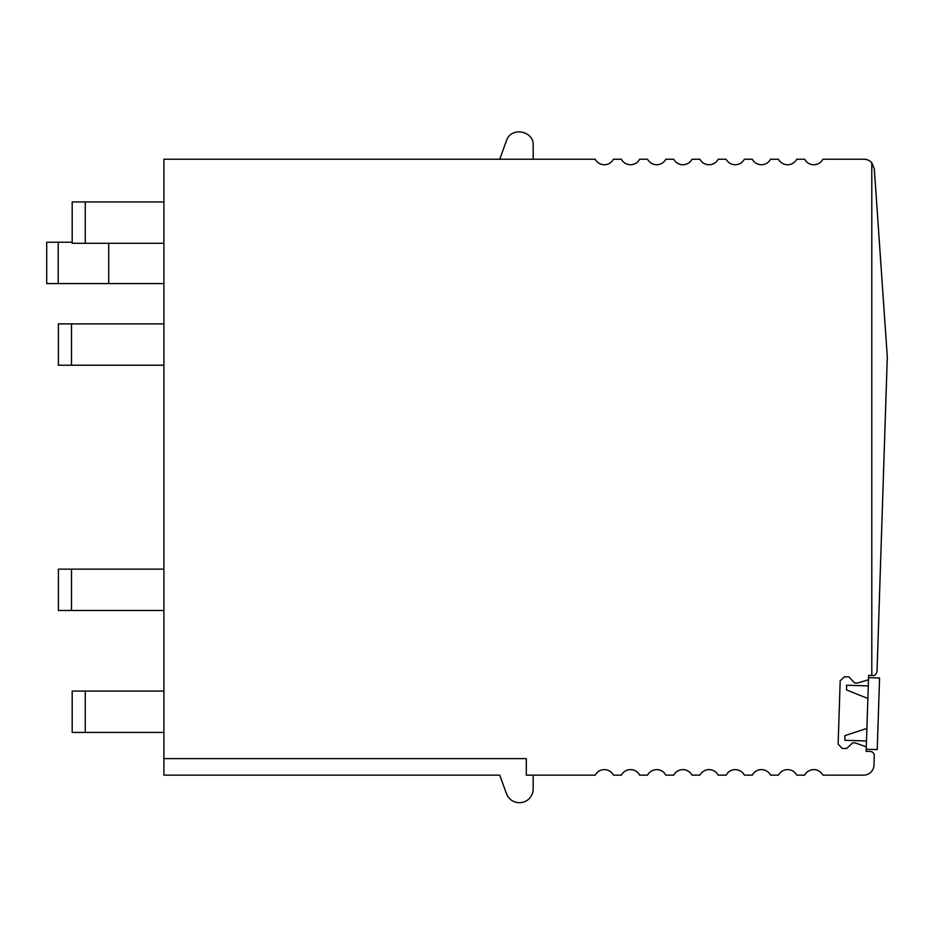 <?xml version="1.0" encoding="UTF-8"?>
<svg xmlns="http://www.w3.org/2000/svg" width="934" height="934" viewBox="0 0 934 934"><rect width="100%" height="100%" fill="white"/><g stroke="black" fill="none" stroke-linecap="round" stroke-linejoin="round"><path stroke-width="1.4" d="M871.796 162.785L874.306 168.856L887.3 356.951L877.026 671.511C876.057 674.617 874.633 675.947 872.765 675.515L871.796 675.48L871.796 162.785A10.332 10.332 0 0 0 863.997 159.224L822.912 159.224A10.332 10.332 0 0 1 804.629 159.224L796.725 159.224A10.332 10.332 0 0 1 778.442 159.224L770.55 159.224A10.332 10.332 0 0 1 752.267 159.224L744.363 159.224A10.332 10.332 0 0 1 726.092 159.224L718.188 159.224A10.332 10.332 0 0 1 699.905 159.224L692.012 159.224A10.332 10.332 0 0 1 673.729 159.224L665.825 159.224A10.332 10.332 0 0 1 647.554 159.224L639.65 159.224A10.332 10.332 0 0 1 621.367 159.224L613.463 159.224A10.332 10.332 0 0 1 595.192 159.224L163.917 159.224L163.917 758.606L526.297 758.606L526.297 775.138L595.192 775.138A10.332 10.332 0 0 1 613.463 775.138L621.367 775.138A10.332 10.332 0 0 1 639.65 775.138L647.554 775.138A10.332 10.332 0 0 1 665.825 775.138L673.729 775.138A10.332 10.332 0 0 1 692.012 775.138L699.905 775.138A10.332 10.332 0 0 1 718.188 775.138L726.092 775.138A10.332 10.332 0 0 1 744.363 775.138L752.267 775.138A10.332 10.332 0 0 1 770.55 775.138L778.442 775.138A10.332 10.332 0 0 1 796.725 775.138L804.629 775.138A10.332 10.332 0 0 1 822.912 775.138L863.646 775.138A10.332 10.332 0 0 0 873.967 765.144L874.282 755.734A4.133 4.133 0 0 0 870.29 751.461L866.157 751.333L866.262 747.889A1.378 1.378 0 0 0 865.351 746.546L855.392 742.95L852.637 742.857L846.601 748.519L842.118 748.367L838.125 744.106L840.191 680.758L844.464 676.765L848.936 676.905L854.598 682.952L857.354 683.034L867.523 680.092A1.378 1.378 0 0 0 868.515 678.82L868.632 675.375L871.796 675.48M533.186 775.138L533.186 788.915A13.777 13.777 0 0 1 506.462 793.631L499.725 775.138L163.917 775.138L163.917 758.606M499.725 159.224L506.462 140.742C510.746 126.464 534.038 130.573 533.186 145.447L533.186 159.224M163.917 283.586L46.7 283.586L46.7 242.245L58.2 242.245L58.2 283.586M108.729 243.284L108.729 283.586M72.187 242.245L58.2 242.245M85.274 243.284L72.187 243.284L72.187 201.942L85.274 201.942L85.274 243.284L163.917 243.284M85.274 201.942L163.917 201.942M71.498 323.888L71.498 365.217L58.41 365.217L58.41 323.888L163.917 323.888M71.498 365.217L163.917 365.217M71.498 569.145L71.498 610.486L58.41 610.486L58.41 569.145L163.917 569.145M71.498 610.486L163.917 610.486M163.917 691.09L72.187 691.09L72.187 732.431L163.917 732.431M866.215 749.266L877.236 749.617L879.571 678.014L868.562 677.652L866.215 749.266M866.904 728.427L844.978 735.607L844.826 740.288L866.495 741.001M867.873 698.492L846.473 689.899L867.873 698.492L846.473 689.899L846.624 685.206L868.293 685.918M85.274 691.09L85.274 732.431"/></g></svg>
